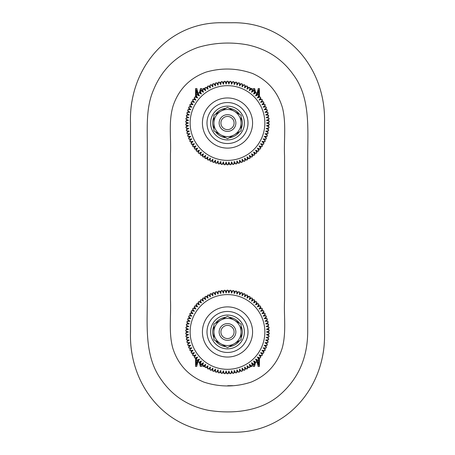 <?xml version="1.0" encoding="UTF-8"?>
<svg xmlns="http://www.w3.org/2000/svg" width="455" height="455" viewBox="0 0 455 455"><rect width="100%" height="100%" fill="white"/><g stroke="black" fill="none" stroke-linecap="round" stroke-linejoin="round"><path stroke-width="0.68" d="M234.08 331.962A6.58 6.58 0 0 0 224.207 326.263A6.58 6.58 0 0 0 224.207 337.661A6.58 6.58 0 0 0 234.08 331.962M213.918 123.038L213.918 130.875L227.5 138.718L241.082 130.875L241.082 123.038A13.582 13.582 0 0 1 220.709 134.799A13.582 13.582 0 0 1 220.709 111.276L227.5 107.357L241.082 115.195L241.082 123.038A13.582 13.582 0 0 0 220.709 111.276L213.918 115.195L213.918 123.038M231.68 130.272A8.355 8.355 0 0 1 219.145 123.038A8.355 8.355 0 0 1 231.68 115.797A8.355 8.355 0 0 1 231.68 130.272A8.355 8.355 0 0 1 219.145 123.038A8.355 8.355 0 0 1 231.68 115.797A8.355 8.355 0 0 1 231.68 130.272M227.722 385.715L232.75 385.669M189.422 318.648L190.827 318.619L188.603 316.697A41.786 41.786 0 0 1 188.893 315.975A41.786 41.786 0 0 1 188.916 315.924L191.851 316.094L189.763 314.024A41.786 41.786 0 0 1 190.127 313.273L193.045 313.643L191.106 311.436A41.786 41.786 0 0 1 191.521 310.714L194.404 311.283L192.624 308.945A41.786 41.786 0 0 1 193.091 308.251L195.929 309.025L194.319 306.568A41.786 41.786 0 0 1 194.831 305.914L197.606 306.88L196.168 304.315A41.786 41.786 0 0 1 196.731 303.695L199.426 304.856L198.175 302.2A41.786 41.786 0 0 1 198.772 301.62L201.389 302.962L200.319 300.226A41.786 41.786 0 0 1 200.962 299.686L203.476 301.216L202.6 298.406A41.786 41.786 0 0 1 203.277 297.917L205.677 299.612L205.006 296.751A41.786 41.786 0 0 1 205.711 296.307L207.986 298.167L207.514 295.267A41.786 41.786 0 0 1 208.254 294.874L210.392 296.887L210.125 293.964A41.786 41.786 0 0 1 210.887 293.623L212.883 295.784L212.815 292.844A41.786 41.786 0 0 1 213.6 292.559L215.442 294.851L215.579 291.917A41.786 41.786 0 0 1 216.387 291.683L218.059 294.101L218.406 291.183A41.786 41.786 0 0 1 219.219 291.007L220.726 293.532L221.272 290.643A41.786 41.786 0 0 1 222.097 290.529L223.422 293.156L224.167 290.313A41.786 41.786 0 0 1 225.003 290.256L226.141 292.963L227.085 290.182A41.786 41.786 0 0 1 227.915 290.182L228.859 292.963L229.997 290.256A41.786 41.786 0 0 1 230.833 290.313L231.578 293.156L232.903 290.529A41.786 41.786 0 0 1 233.728 290.643L234.274 293.532L235.781 291.007A41.786 41.786 0 0 1 236.594 291.183L236.941 294.101L238.613 291.683A41.786 41.786 0 0 1 239.421 291.917L239.557 294.851L241.4 292.559A41.786 41.786 0 0 1 242.185 292.844L242.117 295.784L243.266 294.561M212.866 369.551L212.883 368.146L210.887 370.307A41.786 41.786 0 0 1 210.125 369.966L210.392 367.037L208.254 369.05A41.786 41.786 0 0 1 207.514 368.664L207.986 365.757L205.711 367.617A41.786 41.786 0 0 1 205.006 367.179L205.677 364.318L203.277 366.013A41.786 41.786 0 0 1 202.6 365.524L203.476 362.715L200.962 364.239A41.786 41.786 0 0 1 200.319 363.704L201.389 360.963L198.772 362.311A41.786 41.786 0 0 1 198.175 361.731L199.426 359.075L196.731 360.235A41.786 41.786 0 0 1 196.168 359.615L197.606 357.05L194.831 358.017A41.786 41.786 0 0 1 194.319 357.363L195.929 354.9L193.091 355.673A41.786 41.786 0 0 1 192.624 354.985L194.404 352.642L191.521 353.216A41.786 41.786 0 0 1 191.106 352.494L193.045 350.287L190.127 350.657A41.786 41.786 0 0 1 189.763 349.906L191.851 347.836L188.916 348.001A41.786 41.786 0 0 1 188.603 347.228L190.827 345.311L187.892 345.271A41.786 41.786 0 0 1 187.631 344.48L189.985 342.723L187.056 342.478A41.786 41.786 0 0 1 186.857 341.665L189.331 340.078L186.425 339.629A41.786 41.786 0 0 1 186.277 338.81L188.853 337.394L185.987 336.745A41.786 41.786 0 0 1 185.902 335.915L188.569 334.687L185.754 333.839A41.786 41.786 0 0 1 185.725 333.003L188.478 331.962L185.725 330.921A41.786 41.786 0 0 1 185.754 330.091L188.569 329.244L185.902 328.01A41.786 41.786 0 0 1 185.987 327.179L188.853 326.531L186.277 325.12A41.786 41.786 0 0 1 186.425 324.296L189.331 323.852L186.857 322.259A41.786 41.786 0 0 1 187.056 321.452L189.985 321.207L187.631 319.45A41.786 41.786 0 0 1 187.892 318.654L190.827 318.619L188.603 316.697A41.786 41.786 0 0 1 188.893 315.975A41.786 41.786 0 0 1 188.916 315.924L191.851 316.094L189.763 314.024A41.786 41.786 0 0 1 190.127 313.273L193.045 313.643L191.106 311.436A41.786 41.786 0 0 1 191.521 310.714L194.404 311.283L192.624 308.945A41.786 41.786 0 0 1 193.091 308.251L195.929 309.025L194.319 306.568A41.786 41.786 0 0 1 194.831 305.914L196.298 305.783L197.606 306.88L196.168 304.315A41.786 41.786 0 0 1 196.731 303.695L199.426 304.856L198.175 302.2A41.786 41.786 0 0 1 198.772 301.62L201.389 302.962L200.319 300.226A41.786 41.786 0 0 1 200.962 299.686L203.476 301.216L202.6 298.406A41.786 41.786 0 0 1 203.277 297.917L205.677 299.612L205.006 296.751A41.786 41.786 0 0 1 205.711 296.307L207.986 298.167L207.514 295.267A41.786 41.786 0 0 1 208.254 294.874L210.392 296.887L210.125 293.964A41.786 41.786 0 0 1 210.887 293.623L212.883 295.784L212.815 292.844A41.786 41.786 0 0 1 213.6 292.559L215.442 294.851L215.579 291.917A41.786 41.786 0 0 1 216.387 291.683L218.059 294.101L218.406 291.183A41.786 41.786 0 0 1 219.219 291.007L220.726 293.532L221.272 290.643A41.786 41.786 0 0 1 222.097 290.529L223.422 293.156L224.167 290.313A41.786 41.786 0 0 1 225.003 290.256L226.141 292.963L227.085 290.182A41.786 41.786 0 0 1 227.915 290.182L228.859 292.963L229.997 290.256A41.786 41.786 0 0 1 230.833 290.313L231.578 293.156L232.903 290.529A41.786 41.786 0 0 1 233.728 290.643L234.274 293.532L235.781 291.007A41.786 41.786 0 0 1 236.594 291.183L236.941 294.101L238.613 291.683A41.786 41.786 0 0 1 239.421 291.917L239.557 294.851L241.4 292.559A41.786 41.786 0 0 1 242.185 292.844L242.117 295.784L244.113 293.623A41.786 41.786 0 0 1 244.875 293.964L244.608 296.887L246.746 294.874A41.786 41.786 0 0 1 247.486 295.267L247.014 298.167L249.289 296.307A41.786 41.786 0 0 1 249.994 296.751L249.323 299.612L251.723 297.917A41.786 41.786 0 0 1 252.4 298.406L251.524 301.216L254.038 299.686A41.786 41.786 0 0 1 254.681 300.226L253.611 302.962L256.228 301.62A41.786 41.786 0 0 1 256.825 302.2L255.573 304.856L258.269 303.695A41.786 41.786 0 0 1 258.832 304.315L257.394 306.88L260.169 305.914A41.786 41.786 0 0 1 260.681 306.568L259.071 309.025L261.909 308.251A41.786 41.786 0 0 1 262.376 308.945L260.596 311.283L263.479 310.714A41.786 41.786 0 0 1 263.894 311.436L261.955 313.643L264.873 313.273A41.786 41.786 0 0 1 265.237 314.024L263.149 316.094L266.084 315.924A41.786 41.786 0 0 1 266.397 316.697L264.173 318.619L267.108 318.654A41.786 41.786 0 0 1 267.369 319.45L265.015 321.207L267.944 321.452A41.786 41.786 0 0 1 268.143 322.259L265.669 323.852L268.575 324.296A41.786 41.786 0 0 1 268.723 325.12L266.147 326.531L269.013 327.179A41.786 41.786 0 0 1 269.098 328.01L266.431 329.244L269.246 330.091A41.786 41.786 0 0 1 269.275 330.921L266.522 331.962L269.275 333.003A41.786 41.786 0 0 1 269.246 333.839L266.431 334.687L269.098 335.915A41.786 41.786 0 0 1 269.013 336.745L266.147 337.394L268.723 338.81A41.786 41.786 0 0 1 268.575 339.629L265.669 340.078L268.143 341.665A41.786 41.786 0 0 1 267.944 342.478L265.015 342.723L267.369 344.48A41.786 41.786 0 0 1 267.108 345.271L264.173 345.311L266.397 347.228A41.786 41.786 0 0 1 266.084 348.001L263.149 347.836L265.237 349.906A41.786 41.786 0 0 1 264.873 350.657L261.955 350.287L263.894 352.494A41.786 41.786 0 0 1 263.479 353.216L260.596 352.642L262.376 354.985A41.786 41.786 0 0 1 261.909 355.673L259.071 354.9L260.681 357.363A41.786 41.786 0 0 1 260.169 358.017L257.394 357.05L258.832 359.615A41.786 41.786 0 0 1 258.269 360.235L255.573 359.075L256.825 361.731A41.786 41.786 0 0 1 256.228 362.311L253.611 360.963L254.681 363.704A41.786 41.786 0 0 1 254.038 364.239L251.524 362.715L252.4 365.524A41.786 41.786 0 0 1 251.723 366.013L249.323 364.318L249.994 367.179A41.786 41.786 0 0 1 249.289 367.617L247.014 365.757L247.486 368.664A41.786 41.786 0 0 1 246.746 369.05L244.608 367.037L244.875 369.966A41.786 41.786 0 0 1 244.113 370.307L242.117 368.146L242.185 371.087A41.786 41.786 0 0 1 241.4 371.371L239.557 369.079L239.421 372.014A41.786 41.786 0 0 1 238.613 372.247L236.941 369.83L236.594 372.747A41.786 41.786 0 0 1 235.781 372.924L234.274 370.393L233.728 373.282A41.786 41.786 0 0 1 232.903 373.401L231.578 370.774L230.833 373.618A41.786 41.786 0 0 1 229.997 373.674L228.859 370.967L227.915 373.748A41.786 41.786 0 0 1 227.085 373.748L226.141 370.967L225.003 373.674A41.786 41.786 0 0 1 224.167 373.618L223.422 370.774L222.097 373.401A41.786 41.786 0 0 1 221.272 373.282L220.726 370.393L219.219 372.924A41.786 41.786 0 0 1 218.406 372.747L218.059 369.83L216.387 372.247A41.786 41.786 0 0 1 215.579 372.014L215.442 369.079L213.6 371.371A41.786 41.786 0 0 1 212.815 371.087L212.883 368.146L211.734 369.369M265.578 345.277L264.173 345.311L265.777 345.897L266.397 347.228A41.786 41.786 0 0 1 266.084 348.001L263.149 347.836L265.237 349.906A41.786 41.786 0 0 1 264.873 350.657L261.955 350.287L263.894 352.494A41.786 41.786 0 0 1 263.479 353.216L260.596 352.642L262.376 354.985A41.786 41.786 0 0 1 261.909 355.673L259.071 354.9L260.681 357.363A41.786 41.786 0 0 1 260.169 358.017L258.702 358.148L258.832 359.615A41.786 41.786 0 0 1 258.269 360.235L255.573 359.075L256.825 361.731A41.786 41.786 0 0 1 256.228 362.311L253.611 360.963L254.681 363.704A41.786 41.786 0 0 1 254.038 364.239L252.576 364.063L252.4 365.524A41.786 41.786 0 0 1 251.723 366.013L249.323 364.318L249.994 367.179A41.786 41.786 0 0 1 249.289 367.617L247.014 365.757L247.486 368.664A41.786 41.786 0 0 1 246.746 369.05L244.608 367.037L244.875 369.966A41.786 41.786 0 0 1 244.113 370.307L242.117 368.146L242.185 371.087A41.786 41.786 0 0 1 241.4 371.371L239.557 369.079L239.421 372.014A41.786 41.786 0 0 1 238.613 372.247L236.941 369.83L236.594 372.747A41.786 41.786 0 0 1 235.781 372.924L234.274 370.393L233.728 373.282A41.786 41.786 0 0 1 232.903 373.401L231.578 370.774L230.833 373.618A41.786 41.786 0 0 1 229.997 373.674L228.859 370.967L227.915 373.748A41.786 41.786 0 0 1 227.085 373.748L226.141 370.967L225.003 373.674A41.786 41.786 0 0 1 224.167 373.618L223.422 370.774L222.097 373.401A41.786 41.786 0 0 1 221.272 373.282L220.726 370.393L219.219 372.924A41.786 41.786 0 0 1 218.406 372.747L218.059 369.83L216.387 372.247A41.786 41.786 0 0 1 215.579 372.014L215.442 369.079L213.6 371.371A41.786 41.786 0 0 1 212.815 371.087L212.24 369.727L210.887 370.307A41.786 41.786 0 0 1 210.125 369.966L210.392 367.037L208.254 369.05A41.786 41.786 0 0 1 207.514 368.664L207.986 365.757L205.711 367.617A41.786 41.786 0 0 1 205.006 367.179L205.677 364.318L203.277 366.013A41.786 41.786 0 0 1 202.6 365.524L203.476 362.715L200.962 364.239A41.786 41.786 0 0 1 200.319 363.704L201.389 360.963L198.772 362.311A41.786 41.786 0 0 1 198.175 361.731L199.426 359.075L196.731 360.235A41.786 41.786 0 0 1 196.168 359.615L197.606 357.05L194.831 358.017A41.786 41.786 0 0 1 194.319 357.363L195.929 354.9L193.091 355.673A41.786 41.786 0 0 1 192.624 354.985L194.404 352.642L191.521 353.216A41.786 41.786 0 0 1 191.106 352.494L193.045 350.287L190.127 350.657A41.786 41.786 0 0 1 189.763 349.906L191.851 347.836L188.916 348.001A41.786 41.786 0 0 1 188.603 347.228L190.827 345.311L187.892 345.271A41.786 41.786 0 0 1 187.631 344.48L189.985 342.723L187.056 342.478A41.786 41.786 0 0 1 186.857 341.665L189.331 340.078L186.425 339.629A41.786 41.786 0 0 1 186.277 338.81L188.853 337.394L185.987 336.745A41.786 41.786 0 0 1 185.902 335.915L188.569 334.687L185.754 333.839A41.786 41.786 0 0 1 185.725 333.003L188.478 331.962L185.725 330.921A41.786 41.786 0 0 1 185.754 330.091L188.569 329.244L185.902 328.01A41.786 41.786 0 0 1 185.987 327.179L188.853 326.531L186.277 325.12A41.786 41.786 0 0 1 186.425 324.296L189.331 323.852L186.857 322.259A41.786 41.786 0 0 1 187.056 321.452L189.985 321.207L187.631 319.45A41.786 41.786 0 0 1 187.892 318.654L189.223 318.034L188.603 316.697L189.223 318.034L190.827 318.619M266.181 347.051L265.777 345.897L267.108 345.271A41.786 41.786 0 0 0 267.369 344.48L265.015 342.723L267.944 342.478L266.653 343.189L267.369 344.48L266.653 343.189L265.015 342.723M252.735 363.431L251.524 362.715L252.4 365.524L252.576 364.063L251.524 362.715M266.431 334.687L268.131 334.806L269.098 335.915L268.131 334.806L269.246 333.839L266.431 334.687L269.098 335.915A41.786 41.786 0 0 1 269.013 336.745L266.147 337.394L268.723 338.81A41.786 41.786 0 0 1 268.575 339.629L265.669 340.078L268.143 341.665A41.786 41.786 0 0 1 267.944 342.478M242.185 292.844L242.76 294.197L244.113 293.623A41.786 41.786 0 0 1 244.875 293.964L244.608 296.887L246.746 294.874A41.786 41.786 0 0 1 247.486 295.267L247.014 298.167L249.289 296.307A41.786 41.786 0 0 1 249.994 296.751L249.323 299.612L251.723 297.917A41.786 41.786 0 0 1 252.4 298.406L251.524 301.216L254.038 299.686A41.786 41.786 0 0 1 254.681 300.226L253.611 302.962L256.228 301.62A41.786 41.786 0 0 1 256.825 302.2L255.573 304.856L258.269 303.695A41.786 41.786 0 0 1 258.832 304.315L257.394 306.88L260.169 305.914A41.786 41.786 0 0 1 260.681 306.568L259.071 309.025L261.909 308.251A41.786 41.786 0 0 1 262.376 308.945L260.596 311.283L263.479 310.714A41.786 41.786 0 0 1 263.894 311.436L261.955 313.643L264.873 313.273A41.786 41.786 0 0 1 265.237 314.024L263.149 316.094L266.084 315.924A41.786 41.786 0 0 1 266.397 316.697L264.173 318.619L267.108 318.654A41.786 41.786 0 0 1 267.369 319.45L265.015 321.207L267.944 321.452A41.786 41.786 0 0 1 268.143 322.259L265.669 323.852L268.575 324.296A41.786 41.786 0 0 1 268.723 325.12L266.147 326.531L269.013 327.179A41.786 41.786 0 0 1 269.098 328.01L266.431 329.244L269.246 330.091A41.786 41.786 0 0 1 269.275 330.921L266.522 331.962L269.275 333.003L268.234 331.962L269.275 333.003M257.394 357.05L258.832 359.615L258.702 358.148L257.394 357.05M269.275 330.921L268.234 331.962L266.522 331.962M269.098 328.01L268.131 329.124L269.246 330.091L268.131 329.124L266.431 329.244M268.723 325.12L267.836 326.298L269.013 327.179L267.836 326.298L266.147 326.531M268.143 322.259L267.341 323.494L268.575 324.296L267.341 323.494L265.669 323.852M267.369 319.45L266.653 320.735L267.944 321.452L266.653 320.735L265.015 321.207M266.397 316.697L265.777 318.034L267.108 318.654L265.777 318.034L264.173 318.619M265.237 314.024L264.708 315.395L266.084 315.924L264.708 315.395L263.149 316.094M263.894 311.436L263.462 312.841L264.873 313.273L263.462 312.841L261.955 313.643M262.376 308.945L262.04 310.378L263.479 310.714L262.04 310.378L260.596 311.283M258.832 304.315L258.702 305.783L260.169 305.914A41.786 41.786 0 0 1 260.681 306.568L260.453 308.024L261.909 308.251L260.453 308.024L259.071 309.025M257.394 306.88L258.702 305.783L260.169 305.914M256.825 302.2L256.802 303.667L258.269 303.695L256.802 303.667L255.573 304.856M254.681 300.226L254.755 301.693L256.228 301.62L254.755 301.693L253.611 302.962M252.4 298.406L252.576 299.868L254.038 299.686L252.576 299.868L251.524 301.216M249.994 296.751L250.278 298.196L251.723 297.917L250.278 298.196L249.323 299.612M247.486 295.267L247.867 296.688L249.289 296.307L247.867 296.688L247.014 298.167M244.875 293.964L245.353 295.358L246.746 294.874L245.353 295.358L244.608 296.887M242.117 295.784L242.76 294.197L244.113 293.623M239.421 291.917L240.086 293.225L241.4 292.559L240.086 293.225L239.557 294.851M236.594 291.183L237.356 292.44L238.613 291.683L237.356 292.44L236.941 294.101M233.728 290.643L234.575 291.854L235.781 291.007L234.575 291.854L234.274 293.532M230.833 290.313L231.76 291.456L232.903 290.529L231.76 291.456L231.578 293.156M227.915 290.182L228.922 291.257L229.997 290.256L228.922 291.257L228.859 292.963M225.003 290.256L226.078 291.257L227.085 290.182L226.078 291.257L226.141 292.963M222.097 290.529L223.24 291.456L224.167 290.313L223.24 291.456L223.422 293.156M219.219 291.007L220.425 291.854L221.272 290.643L220.425 291.854L220.726 293.532M216.387 291.683L217.644 292.44L218.406 291.183L217.644 292.44L218.059 294.101M213.6 292.559L214.914 293.225L215.579 291.917L214.914 293.225L215.442 294.851M210.887 293.623L212.24 294.197L212.815 292.844L212.24 294.197L212.883 295.784M208.254 294.874L209.647 295.358L210.125 293.964L209.647 295.358L210.392 296.887M205.711 296.307L207.133 296.688L207.514 295.267L207.133 296.688L207.986 298.167M203.277 297.917L204.722 298.196L205.006 296.751L204.722 298.196L205.677 299.612M200.962 299.686L202.424 299.868L202.6 298.406L202.424 299.868L203.476 301.216M198.772 301.62L200.245 301.693L200.319 300.226L200.245 301.693L201.389 302.962M196.731 303.695L198.198 303.667L198.175 302.2L198.198 303.667L199.426 304.856M196.298 305.783L196.168 304.315L196.298 305.783M193.091 308.251L194.547 308.024L194.319 306.568L194.547 308.024L195.929 309.025M191.521 310.714L192.96 310.378L192.624 308.945L192.96 310.378L194.404 311.283M190.127 313.273L191.538 312.841L191.106 311.436L191.538 312.841L193.045 313.643M188.916 315.924L190.292 315.395L189.763 314.024L190.292 315.395L191.851 316.094M187.056 321.452L188.347 320.735L187.631 319.45L188.347 320.735L189.985 321.207M186.425 324.296L187.659 323.494L186.857 322.259L187.659 323.494L189.331 323.852M185.987 327.179L187.164 326.298L186.277 325.12L187.164 326.298L188.853 326.531M185.754 330.091L186.868 329.124L185.902 328.01L186.868 329.124L188.569 329.244M185.725 333.003L186.766 331.962L185.725 330.921L186.766 331.962L188.478 331.962M185.902 335.915L186.868 334.806L185.754 333.839L186.868 334.806L188.569 334.687M186.277 338.81L187.164 337.633L185.987 336.745L187.164 337.633L188.853 337.394M186.857 341.665L187.659 340.431L186.425 339.629L187.659 340.431L189.331 340.078M187.631 344.48L188.347 343.189L187.056 342.478L188.347 343.189L189.985 342.723M188.603 347.228L189.223 345.897L187.892 345.271L189.223 345.897L190.827 345.311M189.763 349.906L190.292 348.53L188.916 348.001L190.292 348.53L191.851 347.836M191.106 352.494L191.538 351.089L190.127 350.657L191.538 351.089L193.045 350.287M192.624 354.985L192.96 353.546L191.521 353.216L192.96 353.546L194.404 352.642M194.319 357.363L194.547 355.907L193.091 355.673L194.547 355.907L195.929 354.9M196.168 359.615L196.298 358.148L194.831 358.017L196.298 358.148L197.606 357.05M198.175 361.731L198.198 360.258L196.731 360.235L198.198 360.258L199.426 359.075M200.319 363.704L200.245 362.231L198.772 362.311L200.245 362.231L201.389 360.963M202.6 365.524L202.424 364.063L200.962 364.239L202.424 364.063L203.476 362.715M205.006 367.179L204.722 365.735L203.277 366.013L204.722 365.735L205.677 364.318M207.514 368.664L207.133 367.236L205.711 367.617L207.133 367.236L207.986 365.757M210.125 369.966L209.647 368.573L208.254 369.05L209.647 368.573L210.392 367.037M212.883 368.146L212.24 369.727L210.887 370.307M215.579 372.014L214.914 370.7L213.6 371.371L214.914 370.7L215.442 369.079M218.406 372.747L217.644 371.485L216.387 372.247L217.644 371.485L218.059 369.83M221.272 373.282L220.425 372.076L219.219 372.924L220.425 372.076L220.726 370.393M224.167 373.618L223.24 372.474L222.097 373.401L223.24 372.474L223.422 370.774M227.085 373.748L226.078 372.673L225.003 373.674L226.078 372.673L226.141 370.967M229.997 373.674L228.922 372.673L227.915 373.748L228.922 372.673L228.859 370.967M232.903 373.401L231.76 372.474L230.833 373.618L231.76 372.474L231.578 370.774M235.781 372.924L234.575 372.076L233.728 373.282L234.575 372.076L234.274 370.393M238.613 372.247L237.356 371.485L236.594 372.747L237.356 371.485L236.941 369.83M241.4 371.371L240.086 370.7L239.421 372.014L240.086 370.7L239.557 369.079M244.113 370.307L242.76 369.727L242.185 371.087L242.76 369.727L242.117 368.146M246.746 369.05L245.353 368.573L244.875 369.966L245.353 368.573L244.608 367.037M249.289 367.617L247.867 367.236L247.486 368.664L247.867 367.236L247.014 365.757M251.723 366.013L250.278 365.735L249.994 367.179L250.278 365.735L249.323 364.318M256.228 362.311L254.755 362.231L254.681 363.704L254.755 362.231L253.611 360.963M258.269 360.235L256.802 360.258L256.825 361.731L256.802 360.258L255.573 359.075M261.909 355.673L260.453 355.907L260.681 357.363L260.453 355.907L259.071 354.9M263.479 353.216L262.04 353.546L262.376 354.985L262.04 353.546L260.596 352.642M264.873 350.657L263.462 351.089L263.894 352.494L263.462 351.089L261.955 350.287M266.084 348.001L264.708 348.53L265.237 349.906L264.708 348.53L263.149 347.836M268.575 339.629L267.341 340.431L268.143 341.665L267.341 340.431L265.669 340.078M269.013 336.745L267.836 337.633L268.723 338.81L267.836 337.633L266.147 337.394M200.82 364.125L200.82 365.194L200.467 363.824M199.307 362.282L200.365 366.44L201.633 366.44L201.633 364.159M195.57 358.085L195.57 366.44L196.696 366.44L198.192 360.735M197.646 360.252L196.378 365.075L196.378 359.848M202.919 365.757L202.919 366.44L204.858 366.44L203.021 366.44L203.021 365.45M251.888 365.894L251.888 366.44L250.142 366.44L251.99 366.44L251.99 365.82M197.652 94.748L196.378 89.806L196.378 95.152M195.57 96.915L195.57 88.56L196.833 88.56L198.187 93.884M199.404 92.723L200.501 88.56L201.633 88.56L201.633 90.841M200.82 90.875L200.82 89.925L200.496 91.148M206.098 72.095C189.906 77.981 178.974 89.043 173.298 105.276C168.31 121.041 171.239 137.62 170.449 153.744L170.449 299.839C171.205 315.918 168.515 332.685 172.786 348.12C177.928 364.307 188.279 375.631 203.834 382.086C219.583 387.222 235.315 387.239 251.029 382.143C266.602 375.716 276.97 364.455 282.14 348.365C286.519 332.776 283.795 316.356 284.551 300.408L284.551 155.849C283.835 139.93 286.326 123.396 282.532 107.989C277.8 91.887 267.847 80.398 252.667 73.522C237.265 68.068 221.739 67.59 206.098 72.095M203.112 89.106L203.112 88.56L204.858 88.56L203.01 88.56L203.01 89.18M252.081 89.243L252.081 88.56L250.142 88.56L251.979 88.56L251.979 89.55M254.18 90.875L254.18 89.806L254.533 91.176M255.693 92.718L254.635 88.56L253.367 88.56L253.367 90.841M259.43 96.915L259.43 88.56L258.303 88.56L256.808 94.265M257.354 94.748L258.622 89.925L258.622 95.152M257.348 360.252L258.622 365.194L258.622 359.848M259.43 358.085L259.43 366.44L258.167 366.44L256.813 361.116M255.596 362.277L254.499 366.44L253.367 366.44L253.367 364.159M254.18 364.125L254.18 365.075L254.504 363.852M231.72 22.75L223.28 22.75C167.417 21.391 128.52 69.416 130.511 123.038L130.511 331.962C128.6 385.573 167.252 433.552 223.28 432.25L231.72 432.25C287.583 433.609 326.48 385.584 324.489 331.962L324.489 123.038C326.4 69.427 287.748 21.448 231.72 22.75M307.699 331.974C307.523 358.574 297.758 379.953 278.414 396.117C259.6 411.508 232.204 414.232 208.259 410.291C188.154 406.173 172.445 395.913 161.133 379.51C143.427 355.042 147.721 322.857 147.301 294.339L147.301 147.778C147.437 128.39 145.674 108.131 153.358 90.34C161.804 69.353 176.676 55.044 197.976 47.411C214.134 42.651 230.605 41.792 247.406 44.835C266.949 49.009 282.293 59.014 293.435 74.847C310.93 98.252 307.586 130.033 307.699 158.277L307.699 331.974M195.695 96.921L195.695 88.56L196.964 88.56M199.54 92.729L200.627 88.56L201.758 88.56M200.951 90.772L200.82 89.925M197.783 94.748L196.378 89.806M254.049 90.772L254.18 89.806M257.217 94.748L258.622 89.925M259.305 96.921L259.305 88.56L258.173 88.56M255.562 92.723L254.504 88.56L253.242 88.56M259.305 358.079L259.305 366.44L258.036 366.44M255.46 362.271L254.373 366.44L253.242 366.44M254.049 364.227L254.18 365.075M257.217 360.252L258.622 365.194M200.951 364.227L200.82 365.194M197.783 360.252L196.378 365.075M195.695 358.079L195.695 366.44L196.827 366.44M199.438 362.277L200.496 366.44L201.758 366.44M234.08 123.038A6.58 6.58 0 0 0 224.207 117.339A6.58 6.58 0 0 0 224.207 128.737A6.58 6.58 0 0 0 234.08 123.038M213.918 331.962L213.918 339.805L227.5 347.643L241.082 339.805L241.082 331.962A13.582 13.582 0 0 1 220.709 343.724A13.582 13.582 0 0 1 220.709 320.201L227.5 316.282L234.291 320.201L241.082 324.125L241.082 331.962A13.582 13.582 0 0 0 220.709 320.201L213.918 324.125L213.918 331.962M231.68 339.202A8.355 8.355 0 0 1 219.145 331.962A8.355 8.355 0 0 1 231.68 324.728A8.355 8.355 0 0 1 231.68 339.202A8.355 8.355 0 0 1 219.145 331.962A8.355 8.355 0 0 1 231.68 324.728A8.355 8.355 0 0 1 231.68 339.202M189.422 109.723L190.827 109.689L188.603 107.772A41.786 41.786 0 0 1 188.893 107.044A41.786 41.786 0 0 1 188.916 106.999L191.851 107.164L189.763 105.094A41.786 41.786 0 0 1 190.127 104.343L193.045 104.713L191.106 102.506A41.786 41.786 0 0 1 191.521 101.784L194.404 102.358L192.624 100.015A41.786 41.786 0 0 1 193.091 99.326L195.929 100.1L194.319 97.637A41.786 41.786 0 0 1 194.831 96.983L197.606 97.95L196.168 95.385A41.786 41.786 0 0 1 196.731 94.765L199.426 95.925L198.175 93.269A41.786 41.786 0 0 1 198.772 92.689L201.389 94.037L200.319 91.296A41.786 41.786 0 0 1 200.962 90.761L203.476 92.285L202.6 89.476A41.786 41.786 0 0 1 203.277 88.987L205.677 90.681L205.006 87.821A41.786 41.786 0 0 1 205.711 87.383L207.986 89.243L207.514 86.336A41.786 41.786 0 0 1 208.254 85.95L210.392 87.963L210.125 85.034A41.786 41.786 0 0 1 210.887 84.693L212.883 86.854L212.815 83.913A41.786 41.786 0 0 1 213.6 83.629L215.442 85.921L215.579 82.986A41.786 41.786 0 0 1 216.387 82.753L218.059 85.17L218.406 82.253A41.786 41.786 0 0 1 219.219 82.076L220.726 84.607L221.272 81.718A41.786 41.786 0 0 1 222.097 81.599L223.422 84.226L224.167 81.382A41.786 41.786 0 0 1 225.003 81.326L226.141 84.033L227.085 81.252A41.786 41.786 0 0 1 227.915 81.252L228.859 84.033L229.997 81.326A41.786 41.786 0 0 1 230.833 81.382L231.578 84.226L232.903 81.599A41.786 41.786 0 0 1 233.728 81.718L234.274 84.607L235.781 82.076A41.786 41.786 0 0 1 236.594 82.253L236.941 85.17L238.613 82.753A41.786 41.786 0 0 1 239.421 82.986L239.557 85.921L241.4 83.629A41.786 41.786 0 0 1 242.185 83.913L242.117 86.854L243.266 85.631M242.134 85.449L242.117 86.854L244.113 84.693A41.786 41.786 0 0 1 244.875 85.034L244.608 87.963L246.746 85.95A41.786 41.786 0 0 1 247.486 86.336L247.014 89.243L249.289 87.383A41.786 41.786 0 0 1 249.994 87.821L249.323 90.681L251.723 88.987A41.786 41.786 0 0 1 252.4 89.476L251.524 92.285L254.038 90.761A41.786 41.786 0 0 1 254.681 91.296L253.611 94.037L256.228 92.689A41.786 41.786 0 0 1 256.825 93.269L255.573 95.925L258.269 94.765A41.786 41.786 0 0 1 258.832 95.385L257.394 97.95L260.169 96.983A41.786 41.786 0 0 1 260.681 97.637L259.071 100.1L261.909 99.326A41.786 41.786 0 0 1 262.376 100.015L260.596 102.358L263.479 101.784A41.786 41.786 0 0 1 263.894 102.506L261.955 104.713L264.873 104.343A41.786 41.786 0 0 1 265.237 105.094L263.149 107.164L266.084 106.999A41.786 41.786 0 0 1 266.397 107.772L264.173 109.689L267.108 109.729A41.786 41.786 0 0 1 267.369 110.519L265.015 112.277L267.944 112.522A41.786 41.786 0 0 1 268.143 113.335L265.669 114.922L268.575 115.371A41.786 41.786 0 0 1 268.723 116.19L266.147 117.606L269.013 118.254A41.786 41.786 0 0 1 269.098 119.085L266.431 120.313L269.246 121.161A41.786 41.786 0 0 1 269.275 121.997L266.522 123.038L269.275 124.078A41.786 41.786 0 0 1 269.246 124.909L266.431 125.756L269.098 126.99A41.786 41.786 0 0 1 269.013 127.821L266.147 128.469L268.723 129.88A41.786 41.786 0 0 1 268.575 130.704L265.669 131.148L268.143 132.741A41.786 41.786 0 0 1 267.944 133.548L265.015 133.793L267.369 135.55A41.786 41.786 0 0 1 267.108 136.346L264.173 136.381L266.397 138.303A41.786 41.786 0 0 1 266.084 139.076L263.149 138.906L265.237 140.976A41.786 41.786 0 0 1 264.873 141.727L261.955 141.357L263.894 143.564A41.786 41.786 0 0 1 263.479 144.286L260.596 143.717L262.376 146.055A41.786 41.786 0 0 1 261.909 146.749L259.071 145.975L260.681 148.432A41.786 41.786 0 0 1 260.169 149.086L257.394 148.12L258.832 150.685A41.786 41.786 0 0 1 258.269 151.305L255.573 150.144L256.825 152.8A41.786 41.786 0 0 1 256.228 153.381L253.611 152.038L254.681 154.774A41.786 41.786 0 0 1 254.038 155.314L251.524 153.784L252.4 156.594A41.786 41.786 0 0 1 251.723 157.083L249.323 155.388L249.994 158.249A41.786 41.786 0 0 1 249.289 158.693L247.014 156.833L247.486 159.733A41.786 41.786 0 0 1 246.746 160.126L244.608 158.112L244.875 161.036A41.786 41.786 0 0 1 244.113 161.377L242.117 159.216L242.185 162.156A41.786 41.786 0 0 1 241.4 162.441L239.557 160.149L239.421 163.083A41.786 41.786 0 0 1 238.613 163.317L236.941 160.899L236.594 163.817A41.786 41.786 0 0 1 235.781 163.993L234.274 161.468L233.728 164.357A41.786 41.786 0 0 1 232.903 164.471L231.578 161.844L230.833 164.687A41.786 41.786 0 0 1 229.997 164.744L228.859 162.037L227.915 164.818A41.786 41.786 0 0 1 227.085 164.818L226.141 162.037L225.003 164.744A41.786 41.786 0 0 1 224.167 164.687L223.422 161.844L222.097 164.471A41.786 41.786 0 0 1 221.272 164.357L220.726 161.468L219.219 163.993A41.786 41.786 0 0 1 218.406 163.817L218.059 160.899L216.387 163.317A41.786 41.786 0 0 1 215.579 163.083L215.442 160.149L213.6 162.441A41.786 41.786 0 0 1 212.815 162.156L212.883 159.216L211.734 160.439M259.833 98.911L259.071 100.1L261.909 99.326A41.786 41.786 0 0 1 262.376 100.015L260.596 102.358L263.479 101.784A41.786 41.786 0 0 1 263.894 102.506L261.955 104.713L264.873 104.343A41.786 41.786 0 0 1 265.237 105.094L263.149 107.164L266.084 106.999A41.786 41.786 0 0 1 266.397 107.772L264.173 109.689L267.108 109.729A41.786 41.786 0 0 1 267.369 110.519L265.015 112.277L267.944 112.522A41.786 41.786 0 0 1 268.143 113.335L265.669 114.922L268.575 115.371A41.786 41.786 0 0 1 268.723 116.19L266.147 117.606L269.013 118.254A41.786 41.786 0 0 1 269.098 119.085L266.431 120.313L269.246 121.161A41.786 41.786 0 0 1 269.275 121.997L266.522 123.038L269.275 124.078L268.234 123.038L269.275 124.078M265.578 136.352L264.173 136.381L266.397 138.303A41.786 41.786 0 0 1 266.084 139.076L263.149 138.906L265.237 140.976A41.786 41.786 0 0 1 264.873 141.727L261.955 141.357L263.894 143.564A41.786 41.786 0 0 1 263.479 144.286L260.596 143.717L262.376 146.055A41.786 41.786 0 0 1 261.909 146.749L259.071 145.975L260.681 148.432A41.786 41.786 0 0 1 260.169 149.086L258.702 149.217L258.832 150.685A41.786 41.786 0 0 1 258.269 151.305L255.573 150.144L256.825 152.8A41.786 41.786 0 0 1 256.228 153.381L253.611 152.038L254.681 154.774A41.786 41.786 0 0 1 254.038 155.314L252.576 155.132L252.4 156.594A41.786 41.786 0 0 1 251.723 157.083L249.323 155.388L249.994 158.249A41.786 41.786 0 0 1 249.289 158.693L247.867 158.312L247.486 159.733A41.786 41.786 0 0 1 246.746 160.126L244.608 158.112L244.875 161.036A41.786 41.786 0 0 1 244.113 161.377L242.117 159.216L242.185 162.156A41.786 41.786 0 0 1 241.4 162.441L239.557 160.149L239.421 163.083A41.786 41.786 0 0 1 238.613 163.317L236.941 160.899L236.594 163.817A41.786 41.786 0 0 1 235.781 163.993L234.274 161.468L233.728 164.357A41.786 41.786 0 0 1 232.903 164.471L231.578 161.844L230.833 164.687A41.786 41.786 0 0 1 229.997 164.744L228.859 162.037L227.915 164.818A41.786 41.786 0 0 1 227.085 164.818L226.141 162.037L225.003 164.744A41.786 41.786 0 0 1 224.167 164.687L223.422 161.844L222.097 164.471A41.786 41.786 0 0 1 221.272 164.357L220.726 161.468L219.219 163.993A41.786 41.786 0 0 1 218.406 163.817L218.059 160.899L216.387 163.317A41.786 41.786 0 0 1 215.579 163.083L215.442 160.149L213.6 162.441A41.786 41.786 0 0 1 212.815 162.156L212.24 160.803L210.887 161.377A41.786 41.786 0 0 1 210.125 161.036L210.392 158.112L208.254 160.126A41.786 41.786 0 0 1 207.514 159.733L207.986 156.833L205.711 158.693A41.786 41.786 0 0 1 205.006 158.249L205.677 155.388L203.277 157.083A41.786 41.786 0 0 1 202.6 156.594L203.476 153.784L200.962 155.314A41.786 41.786 0 0 1 200.319 154.774L201.389 152.038L198.772 153.381A41.786 41.786 0 0 1 198.175 152.8L199.426 150.144L196.731 151.305A41.786 41.786 0 0 1 196.168 150.685L197.606 148.12L194.831 149.086A41.786 41.786 0 0 1 194.319 148.432L195.929 145.975L193.091 146.749A41.786 41.786 0 0 1 192.624 146.055L194.404 143.717L191.521 144.286A41.786 41.786 0 0 1 191.106 143.564L193.045 141.357L190.127 141.727A41.786 41.786 0 0 1 189.763 140.976L191.851 138.906L188.916 139.076A41.786 41.786 0 0 1 188.603 138.303L190.827 136.381L187.892 136.346A41.786 41.786 0 0 1 187.631 135.55L189.985 133.793L187.056 133.548A41.786 41.786 0 0 1 186.857 132.741L189.331 131.148L186.425 130.704A41.786 41.786 0 0 1 186.277 129.88L188.853 128.469L185.987 127.821A41.786 41.786 0 0 1 185.902 126.99L188.569 125.756L185.754 124.909A41.786 41.786 0 0 1 185.725 124.078L188.478 123.038L185.725 121.997A41.786 41.786 0 0 1 185.754 121.161L188.569 120.313L185.902 119.085A41.786 41.786 0 0 1 185.987 118.254L188.853 117.606L186.277 116.19A41.786 41.786 0 0 1 186.425 115.371L189.331 114.922L186.857 113.335A41.786 41.786 0 0 1 187.056 112.522L189.985 112.277L187.631 110.519A41.786 41.786 0 0 1 187.892 109.729L190.827 109.689L188.603 107.772A41.786 41.786 0 0 1 188.893 107.044A41.786 41.786 0 0 1 188.916 106.999L191.851 107.164L189.763 105.094A41.786 41.786 0 0 1 190.127 104.343L193.045 104.713L191.106 102.506A41.786 41.786 0 0 1 191.521 101.784L194.404 102.358L192.624 100.015A41.786 41.786 0 0 1 193.091 99.326L195.929 100.1L194.319 97.637A41.786 41.786 0 0 1 194.831 96.983L196.298 96.852L196.168 95.385A41.786 41.786 0 0 1 196.731 94.765L199.426 95.925L198.175 93.269A41.786 41.786 0 0 1 198.772 92.689L201.389 94.037L200.319 91.296A41.786 41.786 0 0 1 200.962 90.761L203.476 92.285L202.6 89.476A41.786 41.786 0 0 1 203.277 88.987L205.677 90.681L205.006 87.821A41.786 41.786 0 0 1 205.711 87.383L207.986 89.243L207.514 86.336A41.786 41.786 0 0 1 208.254 85.95L210.392 87.963L210.125 85.034A41.786 41.786 0 0 1 210.887 84.693L212.883 86.854L212.815 83.913A41.786 41.786 0 0 1 213.6 83.629L215.442 85.921L215.579 82.986A41.786 41.786 0 0 1 216.387 82.753L218.059 85.17L218.406 82.253A41.786 41.786 0 0 1 219.219 82.076L220.726 84.607L221.272 81.718A41.786 41.786 0 0 1 222.097 81.599L223.422 84.226L224.167 81.382A41.786 41.786 0 0 1 225.003 81.326L226.141 84.033L227.085 81.252A41.786 41.786 0 0 1 227.915 81.252L228.859 84.033L229.997 81.326A41.786 41.786 0 0 1 230.833 81.382L231.578 84.226L232.903 81.599A41.786 41.786 0 0 1 233.728 81.718L234.274 84.607L235.781 82.076A41.786 41.786 0 0 1 236.594 82.253L236.941 85.17L238.613 82.753A41.786 41.786 0 0 1 239.421 82.986L239.557 85.921L241.4 83.629A41.786 41.786 0 0 1 242.185 83.913L242.76 85.273L244.113 84.693A41.786 41.786 0 0 1 244.875 85.034L244.608 87.963L246.746 85.95A41.786 41.786 0 0 1 247.486 86.336L247.014 89.243L249.289 87.383A41.786 41.786 0 0 1 249.994 87.821L249.323 90.681L251.723 88.987A41.786 41.786 0 0 1 252.4 89.476L251.524 92.285L254.038 90.761A41.786 41.786 0 0 1 254.681 91.296L253.611 94.037L256.228 92.689A41.786 41.786 0 0 1 256.825 93.269L255.573 95.925L256.802 94.742L258.269 94.765A41.786 41.786 0 0 1 258.832 95.385L257.394 97.95L260.169 96.983A41.786 41.786 0 0 1 260.681 97.637L260.453 99.093L261.909 99.326L260.453 99.093L259.071 100.1M252.735 154.507L251.524 153.784L252.4 156.594L252.576 155.132L251.524 153.784M248.112 157.709L247.014 156.833L247.486 159.733L247.867 158.312L247.014 156.833M212.866 160.626L212.883 159.216L210.887 161.377A41.786 41.786 0 0 1 210.125 161.036L210.392 158.112L208.254 160.126A41.786 41.786 0 0 1 207.514 159.733L207.986 156.833L205.711 158.693A41.786 41.786 0 0 1 205.006 158.249L205.677 155.388L203.277 157.083A41.786 41.786 0 0 1 202.6 156.594L203.476 153.784L200.962 155.314A41.786 41.786 0 0 1 200.319 154.774L201.389 152.038L198.772 153.381A41.786 41.786 0 0 1 198.175 152.8L199.426 150.144L196.731 151.305A41.786 41.786 0 0 1 196.168 150.685L197.606 148.12L194.831 149.086A41.786 41.786 0 0 1 194.319 148.432L195.929 145.975L193.091 146.749A41.786 41.786 0 0 1 192.624 146.055L194.404 143.717L191.521 144.286A41.786 41.786 0 0 1 191.106 143.564L193.045 141.357L190.127 141.727A41.786 41.786 0 0 1 189.763 140.976L191.851 138.906L188.916 139.076A41.786 41.786 0 0 1 188.603 138.303L190.827 136.381L187.892 136.346A41.786 41.786 0 0 1 187.631 135.55L189.985 133.793L187.056 133.548A41.786 41.786 0 0 1 186.857 132.741L189.331 131.148L186.425 130.704A41.786 41.786 0 0 1 186.277 129.88L188.853 128.469L185.987 127.821A41.786 41.786 0 0 1 185.902 126.99L188.569 125.756L185.754 124.909A41.786 41.786 0 0 1 185.725 124.078L188.478 123.038L185.725 121.997A41.786 41.786 0 0 1 185.754 121.161L188.569 120.313L185.902 119.085A41.786 41.786 0 0 1 185.987 118.254L188.853 117.606L186.277 116.19A41.786 41.786 0 0 1 186.425 115.371L189.331 114.922L186.857 113.335A41.786 41.786 0 0 1 187.056 112.522L189.985 112.277L187.631 110.519A41.786 41.786 0 0 1 187.892 109.729L189.223 109.103L188.603 107.772L189.223 109.103L190.827 109.689M266.431 125.756L268.131 125.876L269.098 126.99L268.131 125.876L269.246 124.909L266.431 125.756L269.098 126.99A41.786 41.786 0 0 1 269.013 127.821L266.147 128.469L268.723 129.88A41.786 41.786 0 0 1 268.575 130.704L265.669 131.148L268.143 132.741A41.786 41.786 0 0 1 267.944 133.548L265.015 133.793L267.369 135.55A41.786 41.786 0 0 1 267.108 136.346L265.777 136.966L266.397 138.303L265.777 136.966L264.173 136.381M197.606 97.95L196.168 95.385L196.298 96.852L197.606 97.95M257.394 148.12L258.832 150.685L258.702 149.217L257.394 148.12M269.275 121.997L268.234 123.038L266.522 123.038M269.098 119.085L268.131 120.194L269.246 121.161L268.131 120.194L266.431 120.313M268.723 116.19L267.836 117.367L269.013 118.254L267.836 117.367L266.147 117.606M268.143 113.335L267.341 114.569L268.575 115.371L267.341 114.569L265.669 114.922M267.369 110.519L266.653 111.811L267.944 112.522L266.653 111.811L265.015 112.277M266.397 107.772L265.777 109.103L267.108 109.729L265.777 109.103L264.173 109.689M265.237 105.094L264.708 106.47L266.084 106.999L264.708 106.47L263.149 107.164M263.894 102.506L263.462 103.911L264.873 104.343L263.462 103.911L261.955 104.713M262.376 100.015L262.04 101.454L263.479 101.784L262.04 101.454L260.596 102.358M258.832 95.385L258.702 96.852L260.169 96.983L258.702 96.852L257.394 97.95M256.825 93.269L256.802 94.742L258.269 94.765M254.681 91.296L254.755 92.769L256.228 92.689L254.755 92.769L253.611 94.037M252.4 89.476L252.576 90.937L254.038 90.761L252.576 90.937L251.524 92.285M249.994 87.821L250.278 89.265L251.723 88.987L250.278 89.265L249.323 90.681M247.486 86.336L247.867 87.764L249.289 87.383L247.867 87.764L247.014 89.243M244.875 85.034L245.353 86.427L246.746 85.95L245.353 86.427L244.608 87.963M242.117 86.854L242.76 85.273L244.113 84.693M239.421 82.986L240.086 84.3L241.4 83.629L240.086 84.3L239.557 85.921M236.594 82.253L237.356 83.515L238.613 82.753L237.356 83.515L236.941 85.17M233.728 81.718L234.575 82.924L235.781 82.076L234.575 82.924L234.274 84.607M230.833 81.382L231.76 82.526L232.903 81.599L231.76 82.526L231.578 84.226M225.003 81.326L226.078 82.327L227.085 81.252A41.786 41.786 0 0 1 227.915 81.252L228.922 82.327L229.997 81.326L228.922 82.327L228.859 84.033M226.141 84.033L226.078 82.327L227.085 81.252M222.097 81.599L223.24 82.526L224.167 81.382L223.24 82.526L223.422 84.226M219.219 82.076L220.425 82.924L221.272 81.718L220.425 82.924L220.726 84.607M216.387 82.753L217.644 83.515L218.406 82.253L217.644 83.515L218.059 85.17M213.6 83.629L214.914 84.3L215.579 82.986L214.914 84.3L215.442 85.921M210.887 84.693L212.24 85.273L212.815 83.913L212.24 85.273L212.883 86.854M208.254 85.95L209.647 86.427L210.125 85.034L209.647 86.427L210.392 87.963M205.711 87.383L207.133 87.764L207.514 86.336L207.133 87.764L207.986 89.243M203.277 88.987L204.722 89.265L205.006 87.821L204.722 89.265L205.677 90.681M200.962 90.761L202.424 90.937L202.6 89.476L202.424 90.937L203.476 92.285M198.772 92.689L200.245 92.769L200.319 91.296L200.245 92.769L201.389 94.037M196.731 94.765L198.198 94.742L198.175 93.269L198.198 94.742L199.426 95.925M193.091 99.326L194.547 99.093L194.319 97.637L194.547 99.093L195.929 100.1M191.521 101.784L192.96 101.454L192.624 100.015L192.96 101.454L194.404 102.358M190.127 104.343L191.538 103.911L191.106 102.506L191.538 103.911L193.045 104.713M188.916 106.999L190.292 106.47L189.763 105.094L190.292 106.47L191.851 107.164M187.056 112.522L188.347 111.811L187.631 110.519L188.347 111.811L189.985 112.277M186.425 115.371L187.659 114.569L186.857 113.335L187.659 114.569L189.331 114.922M185.987 118.254L187.164 117.367L186.277 116.19L187.164 117.367L188.853 117.606M185.754 121.161L186.868 120.194L185.902 119.085L186.868 120.194L188.569 120.313M185.725 124.078L186.766 123.038L185.725 121.997L186.766 123.038L188.478 123.038M185.902 126.99L186.868 125.876L185.754 124.909L186.868 125.876L188.569 125.756M186.277 129.88L187.164 128.702L185.987 127.821L187.164 128.702L188.853 128.469M186.857 132.741L187.659 131.506L186.425 130.704L187.659 131.506L189.331 131.148M187.631 135.55L188.347 134.265L187.056 133.548L188.347 134.265L189.985 133.793M188.603 138.303L189.223 136.966L187.892 136.346L189.223 136.966L190.827 136.381M189.763 140.976L190.292 139.605L188.916 139.076L190.292 139.605L191.851 138.906M191.106 143.564L191.538 142.159L190.127 141.727L191.538 142.159L193.045 141.357M192.624 146.055L192.96 144.622L191.521 144.286L192.96 144.622L194.404 143.717M194.319 148.432L194.547 146.976L193.091 146.749L194.547 146.976L195.929 145.975M196.168 150.685L196.298 149.217L194.831 149.086L196.298 149.217L197.606 148.12M198.175 152.8L198.198 151.333L196.731 151.305L198.198 151.333L199.426 150.144M200.319 154.774L200.245 153.307L198.772 153.381L200.245 153.307L201.389 152.038M202.6 156.594L202.424 155.132L200.962 155.314L202.424 155.132L203.476 153.784M205.006 158.249L204.722 156.804L203.277 157.083L204.722 156.804L205.677 155.388M207.514 159.733L207.133 158.312L205.711 158.693L207.133 158.312L207.986 156.833M210.125 161.036L209.647 159.642L208.254 160.126L209.647 159.642L210.392 158.112M212.883 159.216L212.24 160.803L210.887 161.377M215.579 163.083L214.914 161.775L213.6 162.441L214.914 161.775L215.442 160.149M218.406 163.817L217.644 162.56L216.387 163.317L217.644 162.56L218.059 160.899M221.272 164.357L220.425 163.146L219.219 163.993L220.425 163.146L220.726 161.468M224.167 164.687L223.24 163.544L222.097 164.471L223.24 163.544L223.422 161.844M227.085 164.818L226.078 163.743L225.003 164.744L226.078 163.743L226.141 162.037M229.997 164.744L228.922 163.743L227.915 164.818L228.922 163.743L228.859 162.037M232.903 164.471L231.76 163.544L230.833 164.687L231.76 163.544L231.578 161.844M235.781 163.993L234.575 163.146L233.728 164.357L234.575 163.146L234.274 161.468M238.613 163.317L237.356 162.56L236.594 163.817L237.356 162.56L236.941 160.899M241.4 162.441L240.086 161.775L239.421 163.083L240.086 161.775L239.557 160.149M244.113 161.377L242.76 160.803L242.185 162.156L242.76 160.803L242.117 159.216M246.746 160.126L245.353 159.642L244.875 161.036L245.353 159.642L244.608 158.112M251.723 157.083L250.278 156.804L249.994 158.249L250.278 156.804L249.323 155.388M256.228 153.381L254.755 153.307L254.681 154.774L254.755 153.307L253.611 152.038M258.269 151.305L256.802 151.333L256.825 152.8L256.802 151.333L255.573 150.144M261.909 146.749L260.453 146.976L260.681 148.432L260.453 146.976L259.071 145.975M263.479 144.286L262.04 144.622L262.376 146.055L262.04 144.622L260.596 143.717M264.873 141.727L263.462 142.159L263.894 143.564L263.462 142.159L261.955 141.357M266.084 139.076L264.708 139.605L265.237 140.976L264.708 139.605L263.149 138.906M267.944 133.548L266.653 134.265L267.369 135.55L266.653 134.265L265.015 133.793M268.575 130.704L267.341 131.506L268.143 132.741L267.341 131.506L265.669 131.148M269.013 127.821L267.836 128.702L268.723 129.88L267.836 128.702L266.147 128.469M208.561 324.119A20.498 20.498 0 0 1 243.761 319.484A20.498 20.498 0 0 1 230.173 352.289A20.498 20.498 0 0 1 208.561 324.119M204.335 322.367A25.076 25.076 0 0 1 247.395 316.697A25.076 25.076 0 0 1 230.77 356.828A25.076 25.076 0 0 1 204.335 322.367M192.988 317.67A37.355 37.355 0 0 1 257.138 309.224A37.355 37.355 0 0 1 232.374 368.999A37.355 37.355 0 0 1 192.988 317.67M241.082 337.906A14.822 14.822 0 0 0 241.082 326.025M239.432 323.175A14.822 14.822 0 0 0 229.144 317.232M225.856 317.232A14.822 14.822 0 0 0 215.568 323.175M213.918 326.025A14.822 14.822 0 0 0 213.918 337.906M215.568 340.755A14.822 14.822 0 0 0 225.856 346.693M229.144 346.693A14.822 14.822 0 0 0 239.432 340.755M211.882 325.496A16.903 16.903 0 0 1 233.967 316.35A16.903 16.903 0 0 1 243.118 338.435A16.903 16.903 0 0 1 221.033 347.58A16.903 16.903 0 0 1 211.882 325.496M208.561 115.189A20.498 20.498 0 0 1 243.761 110.559A20.498 20.498 0 0 1 230.173 143.359A20.498 20.498 0 0 1 208.561 115.189M204.335 113.437A25.076 25.076 0 0 1 247.395 107.772A25.076 25.076 0 0 1 230.77 147.898A25.076 25.076 0 0 1 204.335 113.437M192.988 108.739A37.355 37.355 0 0 1 257.138 100.293A37.355 37.355 0 0 1 232.374 160.069A37.355 37.355 0 0 1 192.988 108.739M241.082 128.975A14.822 14.822 0 0 0 241.082 117.094M239.432 114.245A14.822 14.822 0 0 0 229.144 108.307M225.856 108.307A14.822 14.822 0 0 0 215.568 114.245M213.918 117.094A14.822 14.822 0 0 0 213.918 128.975M215.568 131.825A14.822 14.822 0 0 0 225.856 137.768M229.144 137.768A14.822 14.822 0 0 0 239.432 131.825M211.882 116.565A16.903 16.903 0 0 1 233.967 107.42A16.903 16.903 0 0 1 243.118 129.504A16.903 16.903 0 0 1 221.033 138.65A16.903 16.903 0 0 1 211.882 116.565"/></g></svg>
